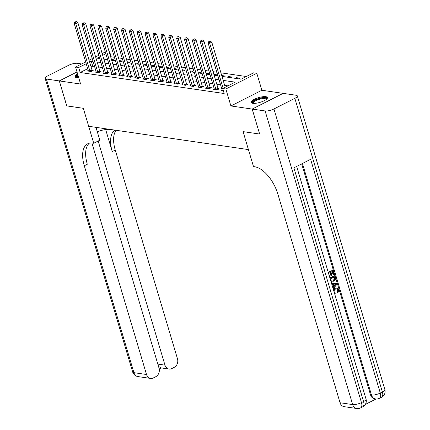 <?xml version="1.0" encoding="UTF-8"?>
<svg xmlns="http://www.w3.org/2000/svg" width="430" height="430" viewBox="0 0 430 430"><rect width="100%" height="100%" fill="white"/><g stroke="black" fill="none" stroke-linecap="round" stroke-linejoin="round"><path stroke-width="0.64" d="M265.831 96.685A8.492 2.467 -16.6 0 0 256.382 98.389A8.492 2.467 -16.6 0 0 251.163 102.421A8.492 2.467 -16.6 0 0 252.775 103.307A8.492 2.467 -16.6 0 0 262.23 101.598A8.492 2.467 -16.6 0 0 267.444 97.567A8.492 2.467 -16.6 0 0 265.831 96.685M77.588 73.928A8.492 2.467 -16.6 0 0 75.024 76.717A8.492 2.467 -16.6 0 0 76.637 77.604A8.492 2.467 -16.6 0 0 78.695 77.653M221.993 76.395L241.101 79.184L253.657 72.815L256.807 73.277L225.841 88.989L222.692 88.526L235.242 82.157L223.186 80.399M273.926 108.962L361.458 402.587A6.536 1.897 163.4 0 1 352.654 404.582A6.536 5.3 98.3 0 0 356.733 408.5L344.129 406.662A6.536 5.3 -81.7 0 1 340.049 402.743L352.654 404.582L265.122 110.956A6.536 1.897 -16.6 0 0 273.926 108.962L294.846 98.346A6.536 1.897 -16.6 0 0 297.329 95.928A6.536 1.897 -16.6 0 0 296.087 95.25L261.865 90.257L256.807 73.277M109.15 51.729L109.655 51.804L109.236 52.019M114.423 57.276L111.144 56.798L109.655 51.804M246.342 76.529L220.923 72.82M216.833 72.219L213.049 71.67M208.953 71.074L205.169 70.52M201.073 69.923L197.289 69.37M193.199 68.773L189.415 68.219M185.319 67.623L181.535 67.069M177.445 66.473L173.661 65.919M169.565 65.322L165.781 64.769M161.685 64.172L157.901 63.624M153.811 63.022L150.027 62.474M145.931 61.877L142.147 61.323M138.057 60.727L134.273 60.173M130.177 59.577L126.393 59.023M122.297 58.426L118.513 57.873M259.639 134.02L252.173 109.069L283.139 93.358M77.002 71.966L59.329 80.926L80.598 84.033L75.54 67.053L85.667 61.915M66.768 105.877L83.318 108.312L66.774 105.898L59.329 80.926M111.144 56.798L110.725 57.013M107.323 58.738L105.898 59.458M112.832 60.469L114.1 59.829L111.445 59.442M120.712 61.619L121.975 60.974L119.325 60.587M128.586 62.769L129.855 62.124L127.205 61.737M136.466 63.919L137.734 63.274L135.079 62.887M144.346 65.064L145.609 64.425L142.959 64.038M152.22 66.215L153.488 65.575L150.833 65.188M160.1 67.365L161.363 66.725L158.713 66.338M167.974 68.515L169.243 67.876L166.593 67.489M175.854 69.665L177.117 69.02L174.467 68.633M183.734 70.816L184.997 70.171L182.347 69.784M191.608 71.966L192.876 71.321L190.221 70.934M199.488 73.111L200.751 72.471L198.101 72.084M207.362 74.261L208.631 73.621L205.981 73.234M215.242 75.411L216.505 74.772L213.855 74.385M223.116 76.561L224.385 75.922L221.735 75.535M227.217 77.158L228.48 76.519L232.264 77.067L230.996 77.712M235.092 78.308L236.36 77.669L240.139 78.217L238.876 78.862M87.688 68.698L80.179 72.509L224.18 93.52L222.692 88.526M227.932 85.866L224.67 85.393M220.579 84.796L216.795 84.242M212.7 83.646L208.916 83.092M204.825 82.495L201.041 81.942M196.945 81.345L193.161 80.792M189.071 80.195L185.287 79.647M181.191 79.045L177.407 78.496M173.311 77.9L169.527 77.346M165.437 76.75L161.653 76.196M157.557 75.599L153.773 75.046M149.683 74.449L145.899 73.895M141.803 73.299L138.019 72.745M133.923 72.149L130.139 71.6M126.049 70.998L122.265 70.45M118.169 69.853L114.385 69.3M110.295 68.703L106.511 68.15M102.415 67.553L98.631 66.999M94.535 66.403L92.73 66.139L91.09 66.972M88.22 70.488L87.306 70.95L91.085 71.504L93.176 70.439L92.154 70.289M96.1 71.633L95.181 72.1L98.965 72.654L101.055 71.59L100.029 71.439M103.974 72.783L103.06 73.251L106.839 73.799L108.935 72.74L107.908 72.589M111.854 73.933L110.935 74.401L114.719 74.949L116.809 73.89L115.783 73.74M119.728 75.083L118.814 75.546L122.593 76.099L124.689 75.04L123.663 74.89M127.608 76.234L126.694 76.696L130.473 77.249L132.564 76.191L131.542 76.04M135.488 77.384L134.569 77.846L138.352 78.4L140.443 77.335L139.417 77.19M143.362 78.534L142.448 78.996L146.227 79.55L148.318 78.486L147.297 78.335M151.242 79.679L150.323 80.147L154.107 80.7L156.198 79.636L155.171 79.485M159.116 80.829L158.202 81.297L161.981 81.845L164.077 80.786L163.051 80.636M166.996 81.98L166.082 82.447L169.861 82.995L171.952 81.936L170.93 81.786M174.876 83.13L173.956 83.597L177.74 84.146L179.831 83.087L178.805 82.936M182.75 84.28L181.836 84.742L185.615 85.296L187.706 84.237L186.684 84.087M190.63 85.43L189.711 85.892L193.495 86.446L195.585 85.382L194.559 85.237M198.504 86.581L197.59 87.043L201.369 87.596L203.465 86.532L202.439 86.382M206.384 87.725L205.465 88.193L209.249 88.747L211.34 87.682L210.313 87.532M214.264 88.876L213.345 89.343L217.128 89.892L219.219 88.833L218.193 88.682M222.138 90.026L221.224 90.493L223.369 90.805M259.618 134.036L243.074 131.623L248.432 149.597L88.677 126.286L83.318 108.312L93.735 143.265L92.6 143.099A27.23 13.819 -116.9 0 0 87.725 143.787A27.23 13.819 -116.9 0 0 84.291 165.77L146.517 374.503A6.536 5.3 98.3 0 0 150.597 378.421A6.536 5.3 98.3 0 0 153.322 377.948L155.794 376.696A6.536 5.3 98.3 0 0 159.03 368.155L91.912 143.023M261.865 90.257L230.905 105.963L252.173 109.069M230.905 105.963L225.841 88.989M80.179 72.509L78.69 67.515L75.54 67.053M99.287 57.061L97.099 58.174L99.733 58.555M103.829 59.157L107.613 59.705M111.703 60.302L115.487 60.856M119.583 61.452L123.367 62.006M127.463 62.603L131.247 63.156M135.337 63.753L139.121 64.306M143.217 64.903L147.001 65.457M151.091 66.053L154.875 66.602M158.971 67.204L162.755 67.752M166.851 68.349L170.635 68.902M174.725 69.499L178.509 70.052M182.605 70.649L186.389 71.203M190.479 71.799L194.263 72.353M198.359 72.95L202.143 73.503M206.233 74.1L210.017 74.648M214.113 75.25L217.897 75.798M105.834 53.745L102.689 55.336M89.069 60.189L92.208 58.593M95.61 56.867L98.755 55.276M102.157 53.551L105.302 51.955M93.052 61.409L91.241 61.146L89.601 61.979M86.199 63.704L78.69 67.515M219.09 79.803L215.306 79.249M211.211 78.652L207.427 78.099M203.336 77.502L199.552 76.948M195.456 76.352L191.673 75.798M187.582 75.202L183.798 74.648M179.702 74.051L175.918 73.503M171.823 72.901L168.039 72.353M163.948 71.756L160.164 71.203M156.069 70.606L152.284 70.052M148.194 69.456L144.41 68.902M140.314 68.305L136.53 67.752M132.435 67.155L128.651 66.602M124.56 66.005L120.776 65.457M116.68 64.855L112.896 64.306M108.806 63.71L105.022 63.156M100.926 62.56L97.142 62.006M92.73 66.139L91.241 61.146M236.618 78.534L236.36 77.669M228.738 77.384L228.48 76.519M89.832 70.843L91.923 69.778L77.873 22.639L75.782 23.704L89.832 70.843A1.091 0.554 -116.9 0 0 89.988 71.219L90.058 71.353M75.551 22.016L76.384 21.591L74.917 21.925L75.551 22.016L75.782 23.704L74.207 23.473L88.257 70.611A1.091 0.554 -116.9 0 1 88.322 70.977L88.327 71.1M91.923 69.778A1.091 0.554 -116.9 0 0 92.084 70.16L92.434 70.821M77.873 22.639L76.384 21.591M74.917 21.925L74.207 23.473M97.712 71.993L99.803 70.928L85.753 23.79L83.656 24.854L97.712 71.993A1.091 0.554 -116.9 0 0 97.868 72.369L97.938 72.503M83.425 23.166L84.264 22.742L82.796 23.075L83.425 23.166L83.656 24.854L82.082 24.623L96.137 71.762A1.091 0.554 -116.9 0 1 96.202 72.127L96.207 72.251M99.803 70.928A1.091 0.554 -116.9 0 0 99.959 71.31L100.308 71.966M85.753 23.79L84.264 22.742M82.796 23.075L82.082 24.623M105.587 73.143L107.683 72.079L93.627 24.94L91.536 25.999L105.587 73.143A1.091 0.554 -116.9 0 0 105.748 73.519L105.818 73.654M91.305 24.317L92.138 23.892L90.671 24.225L91.305 24.317L91.536 25.999L89.961 25.773L104.012 72.912A1.091 0.554 -116.9 0 1 104.076 73.277L104.087 73.401M107.683 72.079A1.091 0.554 -116.9 0 0 107.839 72.46L108.188 73.116M93.627 24.94L92.138 23.892M90.671 24.225L89.961 25.773M113.466 74.288L115.557 73.229L101.507 26.09L99.416 27.149L113.466 74.288A1.091 0.554 -116.9 0 0 113.622 74.669L113.692 74.798M99.18 25.467L100.018 25.042L98.551 25.375L99.18 25.467L99.416 27.149L97.836 26.923L111.891 74.062A1.091 0.554 -116.9 0 1 111.956 74.428L111.961 74.546M115.557 73.229A1.091 0.554 -116.9 0 0 115.713 73.611L116.068 74.266M101.507 26.09L100.018 25.042M98.551 25.375L97.836 26.923M121.346 75.438L123.437 74.379L109.381 27.24L107.29 28.299L121.346 75.438A1.091 0.554 -116.9 0 0 121.502 75.82L121.572 75.949M107.059 26.617L107.898 26.192L106.43 26.52L107.059 26.617L107.29 28.299L105.716 28.068L119.766 75.212A1.091 0.554 -116.9 0 1 119.836 75.578L119.841 75.696M123.437 74.379A1.091 0.554 -116.9 0 0 123.593 74.755L123.942 75.417M109.381 27.24L107.898 26.192M106.43 26.52L105.716 28.068M76.696 77.615A7.353 2.134 163.4 0 1 76.384 77.26A7.353 2.134 163.4 0 1 77.954 75.153M78.169 75.879A6.805 1.978 -16.6 0 0 77.029 77.534A6.805 1.978 -16.6 0 0 77.051 77.599A6.805 1.978 -16.6 0 0 77.078 77.653M77.83 74.745A8.439 2.451 -16.6 0 0 75.298 77.12M252.835 103.313A7.353 2.134 163.4 0 1 254.743 100.464A7.353 2.134 163.4 0 1 262.305 98.002A7.353 2.134 163.4 0 1 266.536 99.233M266.24 99.475A6.805 1.978 -16.6 0 0 266.213 99.352A6.805 1.978 -16.6 0 0 262.252 98.706A6.805 1.978 -16.6 0 0 253.168 103.238A6.805 1.978 -16.6 0 0 253.216 103.356M267.433 98.056A8.439 2.451 -16.6 0 0 262.719 97.588A8.439 2.451 -16.6 0 0 251.442 102.824M97.282 131.725A12.255 3.558 163.4 0 1 109.779 129.365M95.976 127.355L99.803 140.185L93.735 143.265M81.641 63.957L77.346 63.328A6.536 1.897 -16.6 0 0 68.542 65.328L47.617 75.938A6.536 1.897 -16.6 0 0 45.139 78.357A6.536 1.897 -16.6 0 0 46.381 79.039L59.297 80.926L66.741 105.893M76.997 71.944L59.297 80.926M98.158 141.024L164.97 365.14A6.536 5.3 98.3 0 0 169.049 369.058A6.536 5.3 98.3 0 0 171.78 368.585L174.247 367.333A6.536 5.3 98.3 0 0 177.482 358.792L115.256 150.059A27.23 13.819 -116.9 0 1 116.095 130.29M114.842 130.107A27.23 13.819 -116.9 0 0 112.241 151.591L105.672 129.559M158.643 366.86L158.971 366.693A6.536 5.3 -81.7 0 1 158.396 366.037M89.327 143.206A27.23 13.819 -116.9 0 0 87.306 164.238L84.291 165.77M158.971 366.693L160.874 367.865L169.049 369.058M335.035 292.959L335.938 292.981L336.023 293.905L334.615 293.712M335.244 293.932L334.653 293.846M333.368 289.53L334.906 288.132L336.986 287.88L338.77 289.68L337.996 292.728L337.491 292.658L337.088 291.889L337.674 289.858L336.754 288.734M331.525 283.354L336.787 283.284L337.072 284.241L333.132 288.745M332.729 287.39L333.331 286.729L332.6 284.278M328.214 272.244L332.89 270.201L334.148 274.426L333.567 274.722L333.062 274.646L332.143 271.556M333.567 274.722L332.562 271.341L331.014 272.125L331.955 275.275L331.374 275.571L330.869 275.496L330.02 272.631M365.306 404.447L376.04 398.997M356.733 408.5A6.536 6.536 0 0 0 360.636 407.86A6.536 3.316 63.1 0 0 361.458 402.587L363.549 401.523L293.883 167.824L310.621 159.331L380.287 393.031A6.536 1.897 163.4 0 1 371.488 395.03A6.536 5.3 98.3 0 0 375.562 398.949L374.616 398.809A6.536 5.3 -81.7 0 1 370.542 394.89L371.488 395.03L302.457 163.475M301.672 163.873L370.542 394.89M329.95 278.065L334.535 275.732L335.147 277.785L335.292 279.935L333.519 281.913L331.175 282.177M329.864 277.775L334.535 275.732M265.122 110.956L252.206 109.075L259.645 134.042L243.074 131.623L253.496 166.577L254.63 166.743A27.23 13.819 63.1 0 1 277.828 194.011L340.049 402.743M252.206 109.075L283.166 93.364M331.374 275.571L330.439 272.421L328.697 273.303L329.606 276.909M328.3 272.534L332.89 270.201M331.815 282.273L331.127 282.021M331.492 281.306L333.277 281.059L334.766 279.129L334.212 276.872L330.348 278.833L330.713 280.07L331.82 281.403M331.589 281.344L332.777 280.989L334.26 279.059L333.793 277.087M333.277 281.059L332.777 280.989M334.766 279.129L334.26 279.059M334.572 278.086L334.067 278.017M332.868 287.858L333.836 286.805L333.073 284.252L331.815 284.321M331.551 283.44L336.787 283.284M335.303 284.117L333.728 284.208L334.341 286.256L336.351 284.058L335.303 284.117M333.836 286.805L333.331 286.729M334.196 285.783L335.846 283.983M337.996 292.728L337.593 291.959L338.179 289.933L337.012 288.75L335.663 289.051C334.465 289.573 333.97 290.535 334.18 291.938L335.282 293.023L335.938 292.981M338.179 289.933L337.674 289.858M337.593 291.959L337.088 291.889M333.578 290.239L335.405 288.208L334.906 288.132M335.405 288.208L336.986 287.88M129.22 76.588L131.311 75.529L117.261 28.391L115.17 29.45L129.22 76.588A1.091 0.554 -116.9 0 0 129.376 76.97L129.446 77.099M114.939 27.762L115.772 27.337L114.305 27.67L114.939 27.762L115.17 29.45L113.595 29.218L127.645 76.357A1.091 0.554 -116.9 0 1 127.71 76.728L127.715 76.846M131.311 75.529A1.091 0.554 -116.9 0 0 131.472 75.906L131.822 76.567M117.261 28.391L115.772 27.337M114.305 27.67L113.595 29.218M137.1 77.739L139.191 76.68L125.141 29.536L123.044 30.6L137.1 77.739A1.091 0.554 -116.9 0 0 137.256 78.12L137.326 78.249M122.813 28.912L123.652 28.487L122.184 28.821L122.813 28.912L123.044 30.6L121.47 30.369L135.525 77.507A1.091 0.554 -116.9 0 1 135.59 77.873L135.595 77.997M139.191 76.68A1.091 0.554 -116.9 0 0 139.347 77.056L139.696 77.717M125.141 29.536L123.652 28.487M122.184 28.821L121.47 30.369M144.975 78.889L147.071 77.825L133.015 30.686L130.924 31.75L144.975 78.889A1.091 0.554 -116.9 0 0 145.136 79.265L145.206 79.399M130.693 30.062L131.526 29.638L130.059 29.971L130.693 30.062L130.924 31.75L129.349 31.519L143.4 78.658A1.091 0.554 -116.9 0 1 143.464 79.023L143.47 79.147M147.071 77.825A1.091 0.554 -116.9 0 0 147.227 78.206L147.576 78.867M133.015 30.686L131.526 29.638M130.059 29.971L129.349 31.519M152.854 80.039L154.945 78.975L140.895 31.836L138.799 32.9L152.854 80.039A1.091 0.554 -116.9 0 0 153.01 80.415L153.08 80.55M138.567 31.213L139.406 30.788L137.939 31.121L138.567 31.213L138.799 32.9L137.224 32.669L151.279 79.808A1.091 0.554 -116.9 0 1 151.344 80.173L151.349 80.297M154.945 78.975A1.091 0.554 -116.9 0 0 155.101 79.356L155.456 80.012M140.895 31.836L139.406 30.788M137.939 31.121L137.224 32.669M160.734 81.189L162.825 80.125L148.769 32.986L146.678 34.045L160.734 81.189A1.091 0.554 -116.9 0 0 160.89 81.566L160.96 81.7M146.447 32.363L147.286 31.938L145.818 32.271L146.447 32.363L146.678 34.045L145.103 33.819L159.154 80.958A1.091 0.554 -116.9 0 1 159.224 81.324L159.229 81.447M162.825 80.125A1.091 0.554 -116.9 0 0 162.981 80.507L163.33 81.162M148.769 32.986L147.286 31.938M145.818 32.271L145.103 33.819M168.608 82.334L170.699 81.275L156.649 34.137L154.558 35.196L168.608 82.334A1.091 0.554 -116.9 0 0 168.764 82.716L168.834 82.845M154.322 33.513L155.16 33.089L153.693 33.422L154.322 33.513L154.558 35.196L152.983 34.97L167.033 82.108A1.091 0.554 -116.9 0 1 167.098 82.474L167.103 82.592M170.699 81.275A1.091 0.554 -116.9 0 0 170.861 81.657L171.21 82.313M156.649 34.137L155.16 33.089M153.693 33.422L152.983 34.97M176.488 83.484L178.579 82.426L164.523 35.287L162.432 36.346L176.488 83.484A1.091 0.554 -116.9 0 0 176.644 83.866L176.714 83.995M162.201 34.663L163.04 34.239L161.573 34.567L162.201 34.663L162.432 36.346L160.858 36.115L174.913 83.259A1.091 0.554 -116.9 0 1 174.978 83.624L174.983 83.743M178.579 82.426A1.091 0.554 -116.9 0 0 178.735 82.802L179.084 83.463M164.523 35.287L163.04 34.239M161.573 34.567L160.858 36.115M184.362 84.635L186.459 83.576L172.403 36.437L170.312 37.496L184.362 84.635A1.091 0.554 -116.9 0 0 184.518 85.016L184.588 85.145M170.081 35.808L170.914 35.384L169.447 35.717L170.081 35.808L170.312 37.496L168.737 37.265L182.788 84.404A1.091 0.554 -116.9 0 1 182.852 84.774L182.857 84.893M186.459 83.576A1.091 0.554 -116.9 0 0 186.615 83.952L186.964 84.613M172.403 36.437L170.914 35.384M169.447 35.717L168.737 37.265M192.242 85.785L194.333 84.726L180.283 37.582L178.187 38.646L192.242 85.785A1.091 0.554 -116.9 0 0 192.398 86.167L192.468 86.296M177.955 36.959L178.794 36.534L177.327 36.867L177.955 36.959L178.187 38.646L176.612 38.415L190.667 85.554A1.091 0.554 -116.9 0 1 190.732 85.919L190.737 86.043M194.333 84.726A1.091 0.554 -116.9 0 0 194.489 85.102L194.838 85.763M180.283 37.582L178.794 36.534M177.327 36.867L176.612 38.415M200.117 86.935L202.213 85.871L188.157 38.732L186.066 39.797L200.117 86.935A1.091 0.554 -116.9 0 0 200.278 87.317L200.348 87.446M185.835 38.109L186.668 37.684L185.206 38.017L185.835 38.109L186.066 39.797L184.492 39.565L198.542 86.704A1.091 0.554 -116.9 0 1 198.612 87.07L198.617 87.193M202.213 85.871A1.091 0.554 -116.9 0 0 202.369 86.253L202.718 86.914M188.157 38.732L186.668 37.684M185.206 38.017L184.492 39.565M207.996 88.085L210.087 87.021L196.037 39.883L193.946 40.947L207.996 88.085A1.091 0.554 -116.9 0 0 208.152 88.462L208.222 88.596M193.71 39.259L194.548 38.834L193.081 39.168L193.71 39.259L193.946 40.947L192.366 40.716L206.422 87.854A1.091 0.554 -116.9 0 1 206.486 88.22L206.491 88.344M210.087 87.021A1.091 0.554 -116.9 0 0 210.243 87.403L210.598 88.059M196.037 39.883L194.548 38.834M193.081 39.168L192.366 40.716M215.876 89.236L217.967 88.171L203.911 41.033L201.821 42.092L215.876 89.236A1.091 0.554 -116.9 0 0 216.032 89.612L216.102 89.746M201.589 40.409L202.428 39.985L200.96 40.318L201.589 40.409L201.821 42.092L200.246 41.866L214.301 89.005A1.091 0.554 -116.9 0 1 214.366 89.37L214.371 89.494M217.967 88.171A1.091 0.554 -116.9 0 0 218.123 88.553L218.472 89.209M203.911 41.033L202.428 39.985M200.96 40.318L200.246 41.866M225.223 87.242L211.791 42.183L209.7 43.242L223.132 88.3M209.469 41.559L210.302 41.135L208.835 41.468L209.469 41.559L209.7 43.242L208.125 43.016L222.176 90.155A1.091 0.554 -116.9 0 1 222.24 90.52L222.245 90.644M211.791 42.183L210.302 41.135M208.835 41.468L208.125 43.016M89.988 71.219L92.084 70.16M97.868 72.369L99.959 71.31M105.748 73.519L107.839 72.46M113.622 74.669L115.713 73.611M121.502 75.82L123.593 74.755M112.241 151.591L115.256 150.059M46.381 79.039L133.913 372.66L146.517 374.503M157.821 364.097L164.97 365.14M133.913 372.66A6.536 1.897 163.4 0 1 132.671 371.982A6.536 6.536 0 0 0 137.992 376.583A6.536 5.3 -81.7 0 1 133.913 372.66M375.562 398.949A6.536 6.536 0 0 0 379.464 398.309A6.536 3.316 63.1 0 0 380.287 393.031L382.383 391.972L294.846 98.346M384.861 389.553A6.536 1.897 163.4 0 1 382.383 391.972A6.536 3.316 -116.9 0 1 381.555 397.245A6.536 6.536 0 0 0 384.861 389.553L297.329 95.928M366.032 399.104A6.536 1.897 163.4 0 1 363.549 401.523A6.536 3.316 -116.9 0 1 362.726 406.801A6.536 6.536 0 0 0 366.032 399.104L296.662 166.415M335.486 285.004L334.981 284.929M129.376 76.97L131.472 75.906M137.256 78.12L139.347 77.056M145.136 79.265L147.227 78.206M153.01 80.415L155.101 79.356M160.89 81.566L162.981 80.507M168.764 82.716L170.861 81.657M176.644 83.866L178.735 82.802M184.518 85.016L186.615 83.952M192.398 86.167L194.489 85.102M200.278 87.317L202.369 86.253M208.152 88.462L210.243 87.403M216.032 89.612L218.123 88.553M45.139 78.357L132.671 371.982M137.992 376.583L150.597 378.421M159.224 368.994L161.32 367.929M379.464 398.309L381.555 397.245M360.636 407.86L362.726 406.801"/></g></svg>
